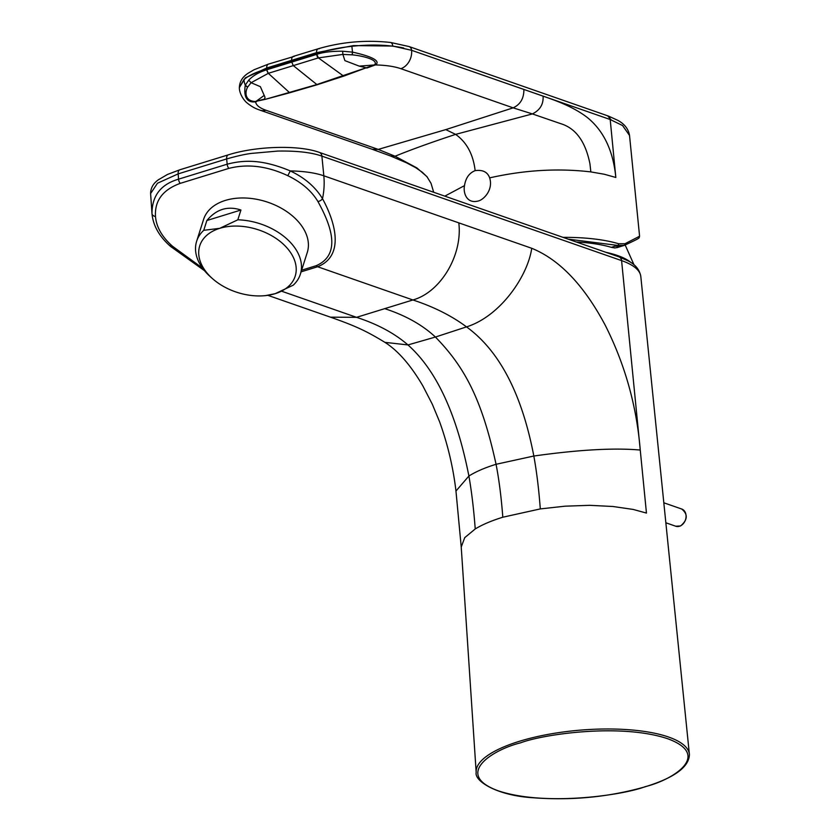 <?xml version="1.0" encoding="UTF-8"?>
<svg xmlns="http://www.w3.org/2000/svg" width="840" height="840" viewBox="0 0 840 840"><rect width="100%" height="100%" fill="white"/><g stroke="black" fill="none" stroke-linecap="round" stroke-linejoin="round"><path stroke-width="1.26" d="M576.293 241.983A91.907 28.686 -4.8 0 1 611.352 247.338L614.88 247.958L617.389 247.496M621.306 246.288L615.069 246.194L611.352 247.338M616.833 247.706L624.309 245.353L617.652 245.406L615.069 246.194M568.102 239.138L617.652 245.406A1.365 1.018 -73.4 0 0 618.587 243.758L625.002 243.726L639.587 236.229C638.295 238.392 643.167 236.639 624.414 245.322L625.002 243.726M239.379 87.581L245.311 77.879L266.763 67.998L316.522 52.668L353.504 45.591L392.742 46.053L411.6 50.305L543.081 96.148C558.306 101.367 574.077 107.394 587.055 117.306C603.614 130.578 613.2 150.633 615.825 177.471L604.37 174.269L590.846 171.906C558.096 168.063 524.37 170.047 489.657 177.87C493.531 190.208 483.21 200.267 477.813 201.107C466.399 203.858 463.05 192.412 464.499 185.63L444.812 196.14M433.692 192.266L431.046 183.351L426.888 176.568L416.871 167.916L395.062 156.24C411.233 149.625 431.413 142.338 455.616 134.379L445.778 129.612L378.252 149.404L395.062 156.24L390.579 156.009L372.256 149.299L378.252 149.404L265.965 110.25C259.486 107.951 256.032 105.147 255.623 101.84C246.95 102.837 243.506 97.283 245.27 85.155L248.714 80.168C253.082 75.6 259.088 72.145 266.721 69.783L316.817 54.348C323.169 52.164 331.769 51.124 342.636 51.23L352.495 52.122L352.286 54.852C360.895 55.608 378.525 59.388 374.808 64.638L375.385 64.932C385.77 65.174 394.254 66.423 400.858 68.68A15.257 11.876 -70.8 0 0 411.6 50.305L610.197 119.522L622.566 125.538L629.528 135.46L639.587 236.229M615.825 177.471L610.197 119.522A5.46 4.253 -70.8 0 0 607.625 115.794L611.079 119.837M268.422 73.28L318.255 57.918L342.899 54.411L344.883 60.627L359.216 66.118L366.188 67.757L316.754 84.578L265.052 99.404L255.077 101.525C244.104 100.79 245.175 91.266 247.653 87.098L251.087 82.709L268.422 73.28A3.644 1.995 -107.1 0 1 266.847 69.741A15.257 8.411 -106.5 0 1 266.784 68.817C255.969 72.104 248.367 75.684 243.989 79.548L239.369 87.433C239.631 81.47 242.645 76.681 248.43 73.048L254.058 69.752L268.401 64.124A5.46 2.982 72.6 0 0 266.763 67.998L266.784 68.817L291.669 61.205L291.617 60.239C291.627 57.477 292.498 56.196 294.231 56.396L268.401 64.124M247.653 87.098L245.27 85.155A15.257 13.44 49.8 0 1 243.989 79.548M319.169 48.783C317.415 48.573 316.533 49.865 316.522 52.668L316.606 53.466L291.669 61.205A15.257 8.316 -107.1 0 0 291.721 62.034L293.255 65.573L317.142 84.767L289.832 92.736A3.644 1.901 -105.5 0 1 289.391 92.495L268.296 73.311L266.721 69.783M248.714 80.168L251.087 82.709L260.368 86.667L265.02 97.314L264.537 99.089L255.077 101.525M265.052 99.404L289.832 92.736M342.636 51.23L342.899 54.411L352.286 54.852M374.808 64.638L343.697 76.136L317.142 84.767M318.255 57.918A3.644 1.974 72.9 0 1 316.691 54.38A15.257 8.211 72.3 0 1 316.606 53.466C327.086 50.127 338.846 47.743 351.876 46.305L352.495 52.122C384.468 59.23 376.509 64.197 375.385 64.932L366.786 68.05M403.662 47.995C388.385 44.772 371.123 44.205 351.876 46.305M445.778 129.612L513.135 107.846L532.392 113.925L455.616 134.379C466.715 142.275 473.225 154.361 475.146 170.636C469.235 172.988 465.685 177.986 464.499 185.63M400.858 68.68L513.135 107.846C520.37 104.507 523.961 98.385 523.887 89.492M475.146 170.636C482.727 169.607 487.568 172.011 489.657 177.87M543.081 96.148C543.585 104.213 540.025 110.135 532.392 113.925L560.595 123.627C575.726 128.173 585.512 141.593 589.953 163.895L590.846 171.906M300.363 274.207L307.293 252.389A54.411 35.879 -162.4 0 0 299.03 222.484A54.411 35.879 -162.4 0 0 244.965 197.999A54.411 35.879 -162.4 0 0 203.574 219.44L196.644 241.259A54.411 35.879 -162.4 0 0 204.897 271.173A54.411 35.879 -162.4 0 0 210.777 277.116L212.73 278.838A50.085 33.033 -162.4 0 0 265.524 295.617A50.085 33.033 -162.4 0 0 275.173 293.675L293.244 285.169A54.411 35.879 -162.4 0 0 300.363 274.207A54.411 35.879 -162.4 0 0 292.1 244.303A54.411 35.879 -162.4 0 0 237.825 219.807L219.755 228.322L203.753 230.307A54.411 35.879 -162.4 0 0 196.644 241.259M203.753 230.307L206.861 220.521C216.353 209.171 227.714 205.674 240.933 210.021L237.825 219.807M265.524 295.617L275.173 293.675A50.085 33.033 -162.4 0 0 287.595 248.63A50.085 33.033 -162.4 0 0 219.755 228.322A50.085 33.033 -162.4 0 0 212.73 278.838M206.861 220.521L240.933 210.021M202.493 268.097L172.578 246.309A4.557 1.869 130.9 0 1 170.636 246.488C159.338 236.607 153.122 225.677 151.998 213.685L151.988 213.528C151.998 195.752 160.86 184.306 178.542 179.172L227.178 164.189C243.632 159.957 261.649 158.991 290.262 170.919C304.731 177.765 315.473 187.016 322.507 198.691C336.704 224.742 343.728 256.389 317.625 266.742L301.119 271.834M267.855 295.334L330.488 317.173L356.548 317.331L281.705 291.239M151.988 213.612L151.988 213.528A4.557 3.318 176.2 0 0 155.495 216.478C154.528 200.791 162.761 189.756 180.212 183.372L228.837 168.389A4.557 2.478 -107.1 0 1 227.178 164.189L226.653 158.939C236.922 156.02 245.217 154.172 251.538 153.395L277.736 151.074C296.762 150.749 311.472 152.428 321.888 156.114L323.831 175.802A63.746 49.613 109.2 0 1 323.915 176.799A63.746 49.613 109.2 0 1 322.507 198.691A4.557 2.772 -30.1 0 1 317.919 201.516C329.963 223.303 342.689 254.079 316.229 265.692L301.633 270.197M180.212 183.372A4.557 2.478 72.9 0 1 178.542 179.172L178.174 173.88L157.479 183.225L150.602 193.557C150.675 187.929 153.3 183.33 158.466 179.739L167.475 174.458L179.812 169.785A5.46 2.982 -107.1 0 0 178.174 173.88L226.653 158.939A5.46 2.982 72.9 0 1 228.291 154.854L179.812 169.785M228.837 168.389C247.632 163.611 267.298 166.047 287.826 175.707L290.262 170.919C303.954 171.203 315.147 172.82 323.831 175.802L458.829 222.873L458.913 223.871C462.336 255.906 440.265 292.394 412.902 299.964L384.72 308.647C405.489 315.409 422.384 324.881 435.414 337.04C464.867 367.185 481.866 399.409 496.062 464.289C499.044 479.608 501.291 497.249 502.814 517.22C491.536 520.706 482.339 524.622 475.23 528.958L464.73 537.653L461.233 547.04M458.829 222.873L531.731 248.283C559.514 259.613 584.042 285.317 605.315 325.395C625.013 364.507 636.657 406.056 640.248 450.051L646.453 513.072L633.15 509.429L612.896 506.489L589.732 505.323L565.047 506.184L540.299 508.914L502.814 517.22M520.275 742.907L520.853 742.739C543.291 734.255 620.676 722.925 667.748 738.749C712.582 755.255 672.819 779.814 645.529 786.587L644.952 786.765C622.514 795.239 545.129 806.578 498.057 790.755C453.222 774.249 492.986 749.679 520.275 742.907M607.53 252.882A94.206 29.4 -4.8 0 1 618.24 255.959A94.206 29.4 -4.8 0 1 629.948 261.912M605.903 252.315A94.174 29.389 -4.8 0 1 617.558 255.518A94.174 29.389 -4.8 0 1 618.198 255.749A94.174 29.389 -4.8 0 1 631.05 262.615M618.587 243.758A1.365 1.018 -73.4 0 0 618.587 243.737A101.115 31.553 -4.8 0 0 563.042 237.363M239.379 87.717C239.243 88.851 239.704 95.403 246.026 102.05C253.838 108.811 259.507 109.788 259.97 110.135A15.257 11.876 -70.8 0 0 265.965 110.25M411.6 50.305A5.46 4.253 -70.8 0 0 409.028 46.536L390.579 42.473C365.862 39.774 341.723 41.885 318.181 48.783L293.265 56.406M390.579 42.473A5.46 2.835 97.3 0 1 392.742 46.053M247.674 87.055A3.644 3.024 -150.4 0 1 245.291 85.113M264.274 95.371L256.168 101.273A3.644 1.817 -104.3 0 0 256.641 101.567M343.697 76.136L318.381 57.887L316.817 54.348M352.411 52.101L352.202 54.841M359.216 66.118L373.863 65.005A3.644 2.142 69.9 0 0 374.43 65.268M409.028 46.536L607.625 115.794M172.578 246.309C162.067 237.017 156.366 227.073 155.495 216.478M287.826 175.707C301.56 182.333 311.588 190.942 317.919 201.516M204.456 270.648L170.636 246.488A4.557 1.869 130.9 0 1 170.31 245.595M531.731 248.283C527.793 275.971 500.483 316.229 466.515 326.886C451.594 315.777 433.724 306.8 412.902 299.964L317.625 266.742A4.557 2.478 -107.1 0 1 316.229 265.692M228.291 154.854C255.896 146.097 298.473 144.753 319.316 152.387L619.017 256.882A5.46 4.253 109.2 0 1 621.59 260.61L640.248 450.051C614.26 447.72 578.792 449.705 533.831 456.026C521.871 393.824 499.433 350.784 466.515 326.886L435.414 337.04L407.957 344.935C394.601 333.333 377.465 324.135 356.548 317.331L384.72 308.647M319.316 152.387A5.46 4.253 109.2 0 1 321.888 156.114L621.59 260.61A98.564 30.755 175.2 0 1 640.815 276.528L689.388 754.299A106.985 33.39 -4.8 0 1 689.399 754.404M475.23 528.958C473.76 509.387 471.66 491.747 468.899 476.028L455.963 491.043C453.191 467.439 447.731 444.339 439.582 421.743L432.274 404.145L422.846 385.885C410.707 365.201 398.066 350.69 384.909 342.353L407.957 344.935C436.38 370.209 456.687 413.91 468.899 476.028C475.923 471.608 484.974 467.702 496.062 464.289L533.831 456.026C536.687 471.702 538.839 489.332 540.299 508.914M519.351 741.311A106.985 33.39 -4.8 0 1 519.939 741.132A106.985 33.39 -4.8 0 1 629.601 729.792A106.985 33.39 -4.8 0 1 689.388 754.299L689.399 754.499C689.083 767.025 674.363 777.788 645.236 786.775C609.62 796.981 572.46 800.657 533.746 797.8C497.028 795.753 474.191 781.032 476.185 772.412L476.165 772.202A106.985 33.39 -4.8 0 1 519.351 741.311M476.175 772.307A106.985 33.39 -4.8 0 1 476.165 772.202L461.223 546.956L455.963 491.043M681.734 509.03C688.097 514.301 687.708 519.939 680.578 525.956L675.738 526.229A9.104 7.088 -70.8 0 0 680.253 525.956A9.104 7.088 -70.8 0 0 686.038 515.382A9.104 7.088 -70.8 0 0 681.734 509.03L663.81 502.782M624.414 245.322L623.595 245.627M372.256 149.299L259.97 110.135M427.423 177.219L422.436 172.358L415.821 167.748L406.518 162.813L390.579 156.009M608.528 116.109L617.841 120.362C624.572 124.016 628.467 129.045 629.528 135.46M151.998 213.685L150.602 193.557M384.909 342.353C365.788 330.656 354.995 325.836 330.488 317.173M619.017 256.882L628.362 260.978C635.534 264.695 639.681 269.871 640.815 276.528M675.738 526.229L665.847 522.774M625.17 244.997L634 264.81"/></g></svg>
